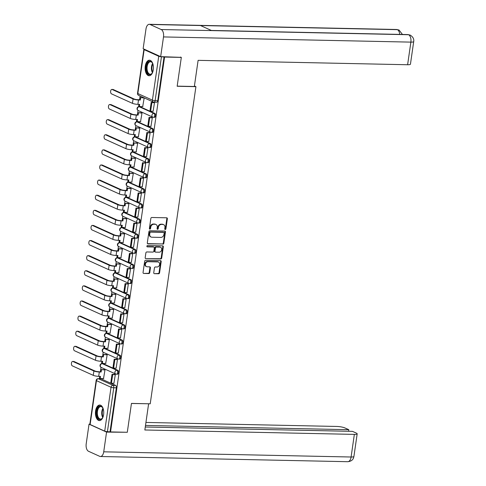 <?xml version="1.0" encoding="UTF-8"?>
<svg xmlns="http://www.w3.org/2000/svg" width="486" height="486" viewBox="0 0 486 486"><rect width="100%" height="100%" fill="white"/><g stroke="black" fill="none" stroke-linecap="round" stroke-linejoin="round"><path stroke-width="0.73" d="M165.228 229.526A0.686 0.565 114.4 0 0 165.902 228.87L167.36 218.767A0.978 0.808 114.4 0 0 166.674 217.801L151.808 217.485A0.978 0.808 114.4 0 0 150.842 218.421L149.39 228.523A0.686 0.565 114.4 0 0 150.545 228.548L150.733 227.241A3.129 2.576 114.4 0 1 153.813 224.253L155.052 224.277A3.129 2.576 114.4 0 1 155.903 224.471A3.129 2.576 114.4 0 1 157.257 227.375L157.069 228.687A0.686 0.565 114.4 0 0 158.223 228.712L158.412 227.399A3.129 2.576 114.4 0 1 161.492 224.417L162.731 224.441A3.129 2.576 114.4 0 1 163.588 224.629A3.129 2.576 114.4 0 1 164.936 227.539L164.748 228.845A0.686 0.565 114.4 0 0 165.228 229.526M164.827 229.283A0.686 0.565 114.4 0 0 165.392 228.639L166.844 218.536A0.978 0.808 114.4 0 0 166.655 217.801M149.463 228.961A0.686 0.565 114.4 0 0 150.028 228.317L150.217 227.005L150.733 227.241M157.142 229.119A0.686 0.565 114.4 0 0 157.707 228.475L157.895 227.169L158.412 227.399M103.196 363.692A1.993 1.069 -88.8 0 0 102.959 363.631L102.036 363.613A1.993 1.069 91.2 0 1 102.273 363.668L116.859 370.277A1.993 1.069 91.2 0 1 117.636 372.458A1.993 1.069 91.2 0 1 116.543 374.208A1.993 1.069 91.2 0 1 116.306 374.153A1.993 1.64 -65.6 0 1 115.759 374.032A1.993 1.64 -65.6 0 1 114.896 372.179A1.993 1.64 -65.6 0 1 116.859 370.277L117.788 370.296L103.196 363.692L102.273 363.668A1.993 1.64 114.4 0 0 100.31 365.569A1.993 1.64 -65.6 0 0 101.173 367.422L115.759 374.032A1.993 1.993 0 0 0 116.543 374.208L117.466 374.226A1.993 1.069 -88.8 0 0 118.566 372.483A1.993 1.069 -88.8 0 0 117.788 370.296M105.377 348.577A1.993 1.069 -88.8 0 0 105.14 348.523L104.211 348.505A1.993 1.069 91.2 0 1 104.447 348.559L119.04 355.163A1.993 1.069 91.2 0 1 119.817 357.35A1.993 1.069 91.2 0 1 118.718 359.093A1.993 1.069 91.2 0 1 118.481 359.039A1.993 1.64 -65.6 0 1 117.94 358.917A1.993 1.64 -65.6 0 1 117.077 357.07A1.993 1.64 -65.6 0 1 119.04 355.163L119.963 355.187L105.377 348.577L104.447 348.559A1.993 1.64 114.4 0 0 102.491 350.461A1.993 1.64 -65.6 0 0 103.348 352.314L117.94 358.917A1.993 1.993 0 0 0 118.718 359.093L119.641 359.118A1.993 1.069 -88.8 0 0 120.741 357.368A1.993 1.069 -88.8 0 0 119.963 355.187M107.552 333.469A1.993 1.069 -88.8 0 0 107.315 333.414L106.391 333.39A1.993 1.069 91.2 0 1 106.628 333.445L121.214 340.054A1.993 1.069 91.2 0 1 121.992 342.235A1.993 1.069 91.2 0 1 120.893 343.985A1.993 1.069 91.2 0 1 120.656 343.93A1.993 1.64 -65.6 0 1 120.115 343.809A1.993 1.64 -65.6 0 1 119.252 341.956A1.993 1.64 -65.6 0 1 121.214 340.054L122.144 340.072L107.552 333.469L106.628 333.445A1.993 1.64 114.4 0 0 104.666 335.352A1.993 1.64 -65.6 0 0 105.529 337.199L120.115 343.809A1.993 1.993 0 0 0 120.893 343.985L121.822 344.003A1.993 1.069 -88.8 0 0 122.922 342.259A1.993 1.069 -88.8 0 0 122.144 340.072M109.733 318.354A1.993 1.069 -88.8 0 0 109.496 318.3L108.566 318.281A1.993 1.069 91.2 0 1 108.803 318.336L123.395 324.946A1.993 1.069 91.2 0 1 124.173 327.127A1.993 1.069 91.2 0 1 123.073 328.87A1.993 1.069 91.2 0 1 122.837 328.815A1.993 1.64 -65.6 0 1 122.29 328.694A1.993 1.64 -65.6 0 1 121.433 326.847A1.993 1.64 -65.6 0 1 123.395 324.946L124.319 324.964L109.733 318.354L108.803 318.336A1.993 1.64 114.4 0 0 106.841 320.238A1.993 1.64 -65.6 0 0 107.704 322.09L122.29 328.694A1.993 1.993 0 0 0 123.073 328.87L123.997 328.894A1.993 1.069 -88.8 0 0 125.096 327.145A1.993 1.069 -88.8 0 0 124.319 324.964M111.908 303.246A1.993 1.069 -88.8 0 0 111.671 303.191L110.747 303.167A1.993 1.069 91.2 0 1 110.984 303.221L125.57 309.831A1.993 1.069 91.2 0 1 126.348 312.018A1.993 1.069 91.2 0 1 125.248 313.762A1.993 1.069 91.2 0 1 125.011 313.707A1.993 1.64 -65.6 0 1 124.471 313.585A1.993 1.64 -65.6 0 1 123.608 311.733A1.993 1.64 -65.6 0 1 125.57 309.831L126.5 309.849L111.908 303.246L110.984 303.221A1.993 1.64 114.4 0 0 109.022 305.129A1.993 1.64 -65.6 0 0 109.885 306.976L124.471 313.585A1.993 1.993 0 0 0 125.248 313.762L126.178 313.78A1.993 1.069 -88.8 0 0 127.271 312.036A1.993 1.069 -88.8 0 0 126.5 309.849M114.089 288.131A1.993 1.069 -88.8 0 0 113.852 288.077L112.922 288.058A1.993 1.069 91.2 0 1 113.159 288.113L127.751 294.723A1.993 1.069 91.2 0 1 128.529 296.903A1.993 1.069 91.2 0 1 127.429 298.653A1.993 1.069 91.2 0 1 127.192 298.592A1.993 1.64 -65.6 0 1 126.646 298.471A1.993 1.64 -65.6 0 1 125.789 296.624A1.993 1.64 -65.6 0 1 127.751 294.723L128.675 294.741L114.089 288.131L113.159 288.113A1.993 1.64 114.4 0 0 111.197 290.014A1.993 1.64 -65.6 0 0 112.059 291.867L126.646 298.471A1.993 1.993 0 0 0 127.429 298.653L128.353 298.671A1.993 1.069 -88.8 0 0 129.452 296.922A1.993 1.069 -88.8 0 0 128.675 294.741M116.263 273.023A1.993 1.069 -88.8 0 0 116.026 272.968L115.103 272.944A1.993 1.069 91.2 0 1 115.34 273.004L129.926 279.608A1.993 1.069 91.2 0 1 130.704 281.795A1.993 1.069 91.2 0 1 129.604 283.538A1.993 1.069 91.2 0 1 129.367 283.484A1.993 1.64 -65.6 0 1 128.826 283.362A1.993 1.64 -65.6 0 1 127.964 281.509A1.993 1.64 -65.6 0 1 129.926 279.608L130.849 279.626L116.263 273.023L115.34 273.004A1.993 1.64 114.4 0 0 113.378 274.906A1.993 1.64 -65.6 0 0 114.234 276.753L128.826 283.362A1.993 1.993 0 0 0 129.604 283.538L130.534 283.557A1.993 1.069 -88.8 0 0 131.627 281.813A1.993 1.069 -88.8 0 0 130.849 279.626M118.444 257.908A1.993 1.069 -88.8 0 0 118.201 257.853L117.278 257.835A1.993 1.069 91.2 0 1 117.515 257.89L132.107 264.499A1.993 1.069 91.2 0 1 132.878 266.68A1.993 1.069 91.2 0 1 131.785 268.43A1.993 1.069 91.2 0 1 131.548 268.369A1.993 1.64 -65.6 0 1 131.001 268.248A1.993 1.64 -65.6 0 1 130.145 266.401A1.993 1.64 -65.6 0 1 132.107 264.499L133.03 264.518L118.444 257.908L117.515 257.89A1.993 1.64 114.4 0 0 115.553 259.791A1.993 1.64 -65.6 0 0 116.415 261.644L131.001 268.248A1.993 1.993 0 0 0 131.785 268.43L132.708 268.448A1.993 1.069 -88.8 0 0 133.808 266.699A1.993 1.069 -88.8 0 0 133.03 264.518M120.619 242.8A1.993 1.069 -88.8 0 0 120.382 242.745L119.459 242.727A1.993 1.069 91.2 0 1 119.696 242.781L134.282 249.385A1.993 1.069 91.2 0 1 135.059 251.572A1.993 1.069 91.2 0 1 133.96 253.315A1.993 1.069 91.2 0 1 133.723 253.261A1.993 1.64 -65.6 0 1 133.182 253.139A1.993 1.64 -65.6 0 1 132.32 251.286A1.993 1.64 -65.6 0 1 134.282 249.385L135.205 249.403L120.619 242.8L119.696 242.781A1.993 1.64 114.4 0 0 117.734 244.683A1.993 1.64 -65.6 0 0 118.59 246.53L133.182 253.139A1.993 1.993 0 0 0 133.96 253.315L134.889 253.334A1.993 1.069 -88.8 0 0 135.983 251.59A1.993 1.069 -88.8 0 0 135.205 249.403M122.794 227.685A1.993 1.069 -88.8 0 0 122.557 227.63L121.634 227.612A1.993 1.069 91.2 0 1 121.871 227.667L136.457 234.276A1.993 1.069 91.2 0 1 137.234 236.457A1.993 1.069 91.2 0 1 136.141 238.207A1.993 1.069 91.2 0 1 135.904 238.152A1.993 1.64 -65.6 0 1 135.357 238.031A1.993 1.64 -65.6 0 1 134.501 236.178A1.993 1.64 -65.6 0 1 136.457 234.276L137.386 234.295L122.794 227.685L121.871 227.667A1.993 1.64 114.4 0 0 119.908 229.568A1.993 1.64 -65.6 0 0 120.771 231.421L135.357 238.031A1.993 1.993 0 0 0 136.141 238.207L137.064 238.225A1.993 1.069 -88.8 0 0 138.164 236.475A1.993 1.069 -88.8 0 0 137.386 234.295M124.975 212.576A1.993 1.069 -88.8 0 0 124.738 212.522L123.809 212.504A1.993 1.069 91.2 0 1 124.052 212.558L138.638 219.162A1.993 1.069 91.2 0 1 139.415 221.349A1.993 1.069 91.2 0 1 138.316 223.092A1.993 1.069 91.2 0 1 138.079 223.038A1.993 1.64 -65.6 0 1 137.538 222.916A1.993 1.64 -65.6 0 1 136.675 221.063A1.993 1.64 -65.6 0 1 138.638 219.162L139.561 219.18L124.975 212.576L124.052 212.558A1.993 1.64 114.4 0 0 122.089 214.46A1.993 1.64 -65.6 0 0 122.946 216.306L137.538 222.916A1.993 1.993 0 0 0 138.316 223.092L139.239 223.11A1.993 1.069 -88.8 0 0 140.339 221.367A1.993 1.069 -88.8 0 0 139.561 219.18M127.15 197.462A1.993 1.069 -88.8 0 0 126.913 197.407L125.989 197.389A1.993 1.069 91.2 0 1 126.226 197.444L140.812 204.053A1.993 1.069 91.2 0 1 141.59 206.234A1.993 1.069 91.2 0 1 140.497 207.984A1.993 1.069 91.2 0 1 140.254 207.929A1.993 1.64 -65.6 0 1 139.713 207.808A1.993 1.64 -65.6 0 1 138.85 205.955A1.993 1.64 -65.6 0 1 140.812 204.053L141.742 204.071L127.15 197.462L126.226 197.444A1.993 1.64 114.4 0 0 124.264 199.345A1.993 1.64 -65.6 0 0 125.127 201.198L139.713 207.808A1.993 1.993 0 0 0 140.497 207.984L141.42 208.002A1.993 1.069 -88.8 0 0 142.519 206.252A1.993 1.069 -88.8 0 0 141.742 204.071M129.331 182.353A1.993 1.069 -88.8 0 0 129.094 182.299L128.164 182.28A1.993 1.069 91.2 0 1 128.401 182.335L142.993 188.939A1.993 1.069 91.2 0 1 143.771 191.126A1.993 1.069 91.2 0 1 142.671 192.869A1.993 1.069 91.2 0 1 142.434 192.814A1.993 1.64 -65.6 0 1 141.894 192.693A1.993 1.64 -65.6 0 1 141.031 190.84A1.993 1.64 -65.6 0 1 142.993 188.939L143.917 188.963L129.331 182.353L128.401 182.335A1.993 1.64 114.4 0 0 126.439 184.237A1.993 1.64 -65.6 0 0 127.302 186.089L141.894 192.693A1.993 1.993 0 0 0 142.671 192.869L143.595 192.887A1.993 1.069 -88.8 0 0 144.694 191.144A1.993 1.069 -88.8 0 0 143.917 188.963M131.506 167.245A1.993 1.069 -88.8 0 0 131.269 167.184L130.345 167.166A1.993 1.069 91.2 0 1 130.582 167.22L145.168 173.83A1.993 1.069 91.2 0 1 145.946 176.011A1.993 1.069 91.2 0 1 144.846 177.761A1.993 1.069 91.2 0 1 144.609 177.706A1.993 1.64 -65.6 0 1 144.069 177.584A1.993 1.64 -65.6 0 1 143.206 175.732A1.993 1.64 -65.6 0 1 145.168 173.83L146.098 173.848L131.506 167.245L130.582 167.22A1.993 1.64 114.4 0 0 128.62 169.122A1.993 1.64 -65.6 0 0 129.483 170.975L144.069 177.584A1.993 1.993 0 0 0 144.846 177.761L145.776 177.779A1.993 1.069 -88.8 0 0 146.869 176.035A1.993 1.069 -88.8 0 0 146.098 173.848M133.686 152.13A1.993 1.069 -88.8 0 0 133.45 152.075L132.52 152.057A1.993 1.069 91.2 0 1 132.757 152.112L147.349 158.715A1.993 1.069 91.2 0 1 148.127 160.902A1.993 1.069 91.2 0 1 147.027 162.646A1.993 1.069 91.2 0 1 146.79 162.591A1.993 1.64 -65.6 0 1 146.243 162.47A1.993 1.64 -65.6 0 1 145.387 160.623A1.993 1.64 -65.6 0 1 147.349 158.715L148.273 158.74L133.686 152.13L132.757 152.112A1.993 1.64 114.4 0 0 130.795 154.013A1.993 1.64 -65.6 0 0 131.657 155.866L146.243 162.47A1.993 1.993 0 0 0 147.027 162.646L147.951 162.67A1.993 1.069 -88.8 0 0 149.05 160.921A1.993 1.069 -88.8 0 0 148.273 158.74M135.861 137.022A1.993 1.069 -88.8 0 0 135.624 136.961L134.701 136.943A1.993 1.069 91.2 0 1 134.938 136.997L149.524 143.607A1.993 1.069 91.2 0 1 150.302 145.788A1.993 1.069 91.2 0 1 149.202 147.537A1.993 1.069 91.2 0 1 148.965 147.483A1.993 1.64 -65.6 0 1 148.424 147.361A1.993 1.64 -65.6 0 1 147.562 145.508A1.993 1.64 -65.6 0 1 149.524 143.607L150.453 143.625L135.861 137.022L134.938 136.997A1.993 1.64 114.4 0 0 132.976 138.899A1.993 1.64 -65.6 0 0 133.832 140.752L148.424 147.361A1.993 1.993 0 0 0 149.202 147.537L150.131 147.556A1.993 1.069 -88.8 0 0 151.225 145.812A1.993 1.069 -88.8 0 0 150.453 143.625M138.042 121.907A1.993 1.069 -88.8 0 0 137.805 121.852L136.876 121.834A1.993 1.069 91.2 0 1 137.113 121.889L151.705 128.498A1.993 1.069 91.2 0 1 152.476 130.679A1.993 1.069 91.2 0 1 151.383 132.423A1.993 1.069 91.2 0 1 151.146 132.368A1.993 1.64 -65.6 0 1 150.599 132.247A1.993 1.64 -65.6 0 1 149.743 130.4A1.993 1.64 -65.6 0 1 151.705 128.498L152.628 128.517L138.042 121.907L137.113 121.889A1.993 1.64 114.4 0 0 135.151 123.79A1.993 1.64 -65.6 0 0 136.013 125.643L150.599 132.247A1.993 1.993 0 0 0 151.383 132.423L152.306 132.447A1.993 1.069 -88.8 0 0 153.406 130.698A1.993 1.069 -88.8 0 0 152.628 128.517M140.217 106.799A1.993 1.069 -88.8 0 0 139.98 106.744L139.057 106.72A1.993 1.069 91.2 0 1 139.294 106.774L153.88 113.384A1.993 1.069 91.2 0 1 154.657 115.565A1.993 1.069 91.2 0 1 153.558 117.314A1.993 1.069 91.2 0 1 153.321 117.26A1.993 1.64 -65.6 0 1 152.78 117.138A1.993 1.64 -65.6 0 1 151.918 115.285A1.993 1.64 -65.6 0 1 153.88 113.384L154.803 113.402L140.217 106.799L139.294 106.774A1.993 1.64 114.4 0 0 137.331 108.682A1.993 1.64 -65.6 0 0 138.188 110.529L152.78 117.138A1.993 1.993 0 0 0 153.558 117.314L154.487 117.333A1.993 1.069 -88.8 0 0 155.581 115.589A1.993 1.069 -88.8 0 0 154.803 113.402M153.297 69.79A7.776 4.161 -88.8 0 0 149.439 60.197A7.776 4.161 -88.8 0 0 145.259 66.151A7.776 4.161 -88.8 0 0 149.117 75.743A7.776 4.161 -88.8 0 0 153.297 69.79M103.603 414.637A7.776 4.161 -88.8 0 0 99.745 405.045A7.776 4.161 -88.8 0 0 95.566 410.998A7.776 4.161 -88.8 0 0 99.423 420.59A7.776 4.161 -88.8 0 0 103.603 414.637M153.746 272.701A0.978 0.808 114.4 0 0 154.439 273.667L158.606 273.758A0.978 0.808 114.4 0 0 159.572 272.822L161.188 261.602A0.978 0.808 114.4 0 0 160.501 260.636L145.636 260.32A0.978 0.808 114.4 0 0 144.67 261.255L143.054 272.476A0.978 0.808 114.4 0 0 143.741 273.442L148.783 273.551A0.978 0.808 114.4 0 0 149.743 272.616L150.435 267.816A0.978 0.808 114.4 0 0 149.749 266.844L147.246 266.796A2.618 2.157 114.4 0 1 146.535 266.632A2.618 2.157 114.4 0 1 145.496 263.776A2.618 2.157 114.4 0 1 147.981 261.705L157.768 261.911A2.618 2.157 114.4 0 1 158.479 262.069A2.618 2.157 114.4 0 1 159.517 264.931A2.618 2.157 114.4 0 1 157.033 266.996L155.405 266.966A0.978 0.808 114.4 0 0 154.439 267.895L153.746 272.701M180.567 57.062L181.321 57.403L177.159 86.265L195.919 86.66L150.217 403.805L131.457 403.41L127.296 432.279L110.553 431.926L164.572 57.05L161.449 56.759L155.125 100.645A1.993 1.069 91.2 0 1 154.056 102.169A1.993 1.069 91.2 0 1 153.819 102.115A1.993 1.64 114.4 0 1 153.272 101.993A1.993 1.993 0 0 0 154.056 102.169L156.662 102.224A1.993 1.069 91.2 0 0 157.737 100.699L155.125 100.645A1.993 0.377 8.2 0 1 152.416 100.14L158.734 56.261A1.993 0.377 8.2 0 0 161.449 56.759M181.321 57.403L164.572 57.05M162.871 244.185A0.978 0.808 114.4 0 0 163.831 243.249L165.447 232.029A0.978 0.808 114.4 0 0 164.76 231.063L149.895 230.753A0.978 0.808 114.4 0 0 148.935 231.682L147.313 242.903A0.978 0.808 114.4 0 0 148.005 243.875L162.354 243.954A0.978 0.808 114.4 0 0 163.314 243.018L164.936 231.798A0.978 0.808 114.4 0 0 164.742 231.063M163.32 246.815L161.704 258.036A0.978 0.808 114.4 0 1 160.738 258.971L145.873 258.655A0.978 0.808 114.4 0 1 145.186 257.689L145.879 252.89A0.978 0.808 114.4 0 1 146.839 251.955L152.865 252.082A0.978 0.808 114.4 0 0 153.831 251.147L154.293 247.963A0.978 0.808 114.4 0 0 153.6 246.991L147.325 246.864A0.686 0.565 114.4 0 1 147.519 245.533L162.628 245.849A0.978 0.808 114.4 0 1 163.32 246.815L162.804 246.584L161.188 257.805L161.704 258.036M101.021 378.801L98.415 378.746A1.993 1.069 91.2 0 0 98.178 378.691L100.784 378.746A1.993 1.069 91.2 0 1 101.021 378.801L115.607 385.41L113.001 385.355A1.993 1.069 91.2 0 1 113.754 387.755L107.43 431.641A1.993 0.377 -171.8 0 1 104.715 431.137L90.129 424.527A1.993 0.377 -171.8 0 1 89.837 424.278L96.161 380.398A1.993 0.377 -171.8 0 0 96.453 380.647L90.129 424.527M140.12 96.034L139.591 99.721M138.917 104.369L138.571 106.768M138.042 110.456L137.41 114.83M136.742 119.477L136.396 121.883M135.867 125.564L135.236 129.944M134.567 134.592L134.221 136.991M133.686 140.679L133.055 145.053M132.386 149.7L132.04 152.106M131.512 155.787L130.88 160.161M130.212 164.815L129.865 167.214M129.331 170.902L128.699 175.276M128.031 179.923L127.684 182.329M127.156 186.01L126.524 190.384M125.856 195.032L125.51 197.438M124.975 201.125L124.349 205.499M123.675 210.146L123.329 212.552M122.8 216.234L122.168 220.608M121.5 225.255L121.154 227.661M120.619 231.348L119.993 235.722M119.319 240.37L118.973 242.775M118.444 246.457L117.812 250.831M117.144 255.478L116.798 257.884M116.269 261.571L115.638 265.945M114.969 270.593L114.623 272.992M114.089 276.68L113.457 281.054M112.788 285.701L112.442 288.107M111.914 291.794L111.282 296.168M110.614 300.816L110.267 303.215M109.733 306.903L109.101 311.277M108.433 315.924L108.086 318.33M107.558 322.011L106.926 326.392M106.258 331.039L105.912 333.439M105.377 337.126L104.751 341.5M104.077 346.147L103.731 348.553M103.202 352.235L102.57 356.615M101.902 361.262L101.556 363.662M101.021 367.349L100.395 371.723M99.721 376.371L99.387 378.716M110.553 431.926L107.43 431.641M144.312 49.232A1.993 0.377 8.2 0 0 143.856 49.402A1.993 0.377 8.2 0 0 144.148 49.651L158.734 56.261M142.708 106.586L144.178 97.965L143.4 97.662M153.12 111.3L154.493 102.631L153.704 102.376M150.946 126.409L152.312 117.746L151.529 117.484M140.533 121.694L142.003 113.074L141.226 112.77M148.765 141.523L150.138 132.854L149.348 132.599M138.352 136.809L139.828 128.189L139.045 127.885M146.59 156.632L147.957 147.969L147.173 147.708M136.177 151.918L137.647 143.297L136.87 142.993M144.409 171.746L145.782 163.077L144.992 162.822M133.996 167.026L135.472 158.406L134.689 158.108M142.234 186.855L143.601 178.192L142.817 177.931M131.821 182.141L133.292 173.52L132.514 173.216M140.059 201.969L141.426 193.3L140.636 193.045M129.647 197.249L131.117 188.629L130.333 188.331M137.878 217.078L139.245 208.409L138.461 208.154M127.466 212.364L128.936 203.743L128.158 203.44M135.703 232.193L137.07 223.524L136.287 223.268M125.291 227.472L126.761 218.852L125.977 218.554M133.522 247.301L134.895 238.632L134.106 238.377M123.11 242.587L124.58 233.966L123.802 233.663M131.348 262.416L132.714 253.747L131.931 253.485M120.935 257.695L122.405 249.075L121.628 248.777M129.167 277.524L130.54 268.855L129.75 268.6M118.754 272.81L120.23 264.19L119.447 263.886M126.992 292.633L128.359 283.97L127.575 283.709M116.579 287.919L118.049 279.298L117.272 279M124.811 307.747L126.184 299.078L125.394 298.823M114.398 303.033L115.875 294.413L115.091 294.109M122.636 322.856L124.003 314.193L123.219 313.932M112.223 318.142L113.694 309.521L112.916 309.218M120.461 337.97L121.828 329.301L121.038 329.046M110.043 333.256L111.519 324.636L110.735 324.332M118.28 353.079L119.647 344.416L118.863 344.155M107.868 348.365L109.338 339.744L108.56 339.441M116.105 368.194L117.472 359.525L116.683 359.269M105.693 363.473L107.163 354.853L106.379 354.555M113.924 383.302L115.297 374.639L114.508 374.378M103.512 378.588L104.982 369.968L104.204 369.664M195.919 86.66L194.418 85.979M110.036 431.696L116.361 387.81A1.993 1.069 -88.8 0 0 115.607 385.41M164.061 56.813L157.737 100.699M163.588 224.629L163.071 224.398A3.129 2.576 114.4 0 0 162.215 224.204L162.731 224.441M157.895 227.169A3.129 2.576 114.4 0 1 160.975 224.18L162.215 224.204M155.903 224.471L155.392 224.234A3.129 2.576 114.4 0 0 154.536 224.046L155.052 224.277M150.217 227.005A3.129 2.576 114.4 0 1 153.297 224.022L154.536 224.046M147.507 243.638L162.354 243.954M164.14 233.055A0.686 0.565 114.4 0 0 163.66 232.375L150.611 232.101A0.686 0.565 114.4 0 0 149.937 232.758L149.737 234.131A3.129 2.576 114.4 0 0 151.091 237.04A3.129 2.576 114.4 0 0 151.942 237.229L160.86 237.417A3.129 2.576 114.4 0 0 163.946 234.434L164.14 233.055M163.484 232.296A0.686 0.565 114.4 0 0 163.144 232.144L163.66 232.375M151.091 237.04L150.575 236.81A3.129 2.576 114.4 0 1 149.22 233.9L149.421 232.521A0.686 0.565 114.4 0 1 150.095 231.871L163.144 232.144M145.873 258.655L160.222 258.734A0.978 0.808 114.4 0 0 161.188 257.805M153.868 247.052L153.351 246.821A0.978 0.808 114.4 0 0 153.084 246.76L146.924 246.633M159.122 252.21A2.618 2.157 114.4 0 0 161.607 250.144A2.618 2.157 114.4 0 0 160.568 247.283A2.618 2.157 114.4 0 0 159.858 247.125L156.407 247.052A0.978 0.808 114.4 0 0 155.447 247.988L154.985 251.171A0.978 0.808 114.4 0 0 155.678 252.143L159.122 252.21M160.568 247.283L160.052 247.052A2.618 2.157 114.4 0 0 159.341 246.894L159.858 247.125M155.411 252.082L154.894 251.845A0.978 0.808 114.4 0 1 154.469 250.94L154.931 247.751A0.978 0.808 114.4 0 1 155.897 246.821L159.341 246.894M162.804 246.584A0.978 0.808 114.4 0 0 162.616 245.849M158.479 262.069L157.968 261.839A2.618 2.157 114.4 0 0 157.251 261.681L157.768 261.911M146.535 266.632L146.019 266.401A2.618 2.157 114.4 0 1 144.986 263.54A2.618 2.157 114.4 0 1 147.465 261.474L157.251 261.681M143.741 273.442L148.266 273.314A0.978 0.808 114.4 0 0 149.226 272.385L149.919 267.579A0.978 0.808 114.4 0 0 149.731 266.844M154.439 273.667L158.096 273.521A0.978 0.808 114.4 0 0 159.056 272.585L160.672 261.371A0.978 0.808 114.4 0 0 160.483 260.636M111.853 89.43L112.952 89.454A2.242 1.203 91.2 0 1 113.214 89.515L112.12 89.491A2.242 1.203 -88.8 0 0 111.853 89.43A2.242 1.203 -88.8 0 0 110.62 91.392A2.242 1.203 -88.8 0 0 111.494 93.853L132.447 103.342A3.985 0.753 8.2 0 0 137.878 104.344L139.689 104.381L139.379 106.513L142.939 106.586M139.379 106.513L138.71 106.209L138.972 104.369M112.12 89.491L133.079 98.98A3.985 0.753 8.2 0 0 138.504 99.988L140.314 100.025L139.646 99.721L137.836 99.685A2.691 0.51 -171.8 0 1 134.172 99.004L113.214 89.515M139.646 99.721L139.95 97.589L144.178 97.965M143.522 97.662L139.95 97.589M153.934 102.382L151.207 102.321L149.961 110.942L150.636 111.245L151.875 102.625L154.481 102.68M150.636 111.245L153.242 111.3M151.207 102.321L151.875 102.625M140.314 100.025L140.624 97.893M177.177 86.137L194.345 86.496L198.112 60.343L407.614 64.741L410.877 42.124L163.509 36.93L160.666 56.643L181.242 57.366M163.509 36.93A6.13 3.281 -88.8 0 0 161.194 29.537L211.677 30.594L200.493 25.533L150.01 24.47L161.194 29.537M150.01 24.47A6.13 3.281 -88.8 0 0 149.281 24.3A6.13 3.281 -88.8 0 0 145.982 28.99L143.139 48.703L160.666 56.643M413.701 41.577C414.151 39.002 412.985 36.845 410.196 35.101L408.562 34.731A6.13 3.281 -88.8 0 1 410.877 42.124A5.978 1.13 8.2 0 0 413.701 41.577L410.445 64.195A5.978 1.13 -171.8 0 1 407.614 64.741M399.729 34.403A6.13 3.281 -88.8 0 0 397.378 29.664L399.061 30.053L402.444 34.457M131.445 403.477L148.467 403.769M148.613 403.836L144.846 429.988L354.349 434.387A5.978 1.13 8.2 0 0 357.174 433.84A5.978 1.13 8.2 0 0 356.305 433.093L352.465 431.355L145.278 427.006M100.426 456.506A6.13 3.281 -88.8 0 0 103.725 451.816L351.092 457.01A5.978 1.13 8.2 0 0 353.917 456.457C353.547 457.235 353.65 461.099 347.794 461.7L100.426 456.506A6.13 3.281 -88.8 0 1 99.697 456.336L88.507 451.269A6.13 3.281 -88.8 0 1 86.198 443.876L89.035 424.163L89.849 424.181M103.725 451.816L106.562 432.103L89.035 424.163M348.577 431.276L348.802 429.697L344.963 427.959A5.978 1.13 8.2 0 0 336.822 426.453L145.934 422.443M348.802 429.697L145.502 425.426M106.562 432.103L126.579 432.261M152.762 72.043A6.725 3.602 91.2 0 1 152.124 73.234A6.725 3.602 91.2 0 1 149.008 74.522A6.725 3.602 91.2 0 1 146.474 66.406A6.725 3.602 91.2 0 1 150.891 61.443A6.725 3.602 91.2 0 1 152.343 62.834A6.725 3.602 91.2 0 1 152.932 64.043M152.464 63.034A6.227 3.335 -88.8 0 0 151.243 61.941A6.227 3.335 -88.8 0 0 150.502 61.765A6.227 3.335 -88.8 0 0 147.076 67.22A6.227 3.335 -88.8 0 0 149.5 74.048A6.227 3.335 -88.8 0 0 150.241 74.218A6.227 3.335 -88.8 0 0 152.258 73.034M149.943 60.264A7.721 4.137 -88.8 0 0 145.849 67.189A7.721 4.137 -88.8 0 0 148.868 75.488A7.721 4.137 -88.8 0 0 149.615 75.695M103.068 416.897A6.725 3.602 91.2 0 1 102.437 418.082A6.725 3.602 91.2 0 1 99.314 419.369A6.725 3.602 91.2 0 1 96.781 411.253A6.725 3.602 91.2 0 1 101.203 406.296A6.725 3.602 91.2 0 1 102.649 407.681A6.725 3.602 91.2 0 1 103.239 408.89M102.771 407.888A6.227 3.335 -88.8 0 0 101.55 406.788A6.227 3.335 -88.8 0 0 100.809 406.612A6.227 3.335 -88.8 0 0 97.382 412.073A6.227 3.335 -88.8 0 0 99.806 418.896A6.227 3.335 -88.8 0 0 100.547 419.066A6.227 3.335 -88.8 0 0 102.564 417.881M100.25 405.111A7.721 4.137 -88.8 0 0 96.155 412.037A7.721 4.137 -88.8 0 0 99.174 420.341A7.721 4.137 -88.8 0 0 99.922 420.542M109.678 104.539L110.772 104.563A2.242 1.203 91.2 0 1 111.039 104.624L109.945 104.599A2.242 1.203 -88.8 0 0 109.678 104.539A2.242 1.203 -88.8 0 0 108.445 106.507A2.242 1.203 -88.8 0 0 109.32 108.961L130.272 118.45A3.985 0.753 8.2 0 0 135.697 119.459L137.508 119.495L137.204 121.628L140.758 121.7M137.204 121.628L136.53 121.324L136.797 119.477M109.945 104.599L130.898 114.095A3.985 0.753 8.2 0 0 136.329 115.097L138.139 115.133L135.655 114.793A2.691 0.51 -171.8 0 1 131.992 114.113L111.039 104.624M137.465 114.83L137.775 112.697L142.003 113.08M141.341 112.776L137.775 112.697M151.754 117.491L149.026 117.436L147.787 126.056L148.455 126.36L149.7 117.74L152.306 117.794M148.455 126.36L151.061 126.415M149.026 117.436L149.7 117.74M138.139 115.133L138.443 113.001M107.503 119.653L108.597 119.671A2.242 1.203 91.2 0 1 108.864 119.738L107.771 119.714A2.242 1.203 -88.8 0 0 107.503 119.653A2.242 1.203 -88.8 0 0 106.264 121.615A2.242 1.203 -88.8 0 0 107.139 124.07L128.091 133.565A3.985 0.753 8.2 0 0 133.522 134.567L135.333 134.604L135.023 136.736L138.583 136.809M135.023 136.736L134.355 136.432L134.622 134.592M107.771 119.714L128.723 129.203A3.985 0.753 8.2 0 0 134.148 130.205L135.959 130.248L133.48 129.902A2.691 0.51 -171.8 0 1 129.817 129.227L108.864 119.738M135.29 129.944L135.594 127.812L139.822 128.189M139.166 127.885L135.594 127.812M149.579 132.605L146.851 132.544L145.606 141.165L146.28 141.469L147.519 132.848L150.131 132.903M146.28 141.469L148.886 141.523M146.851 132.544L147.519 132.848M135.959 130.248L136.268 128.116M105.322 134.762L106.416 134.786A2.242 1.203 91.2 0 1 106.683 134.847L105.59 134.822A2.242 1.203 -88.8 0 0 105.322 134.762A2.242 1.203 -88.8 0 0 104.089 136.73A2.242 1.203 -88.8 0 0 104.964 139.184L125.917 148.673A3.985 0.753 8.2 0 0 131.341 149.676L133.152 149.718L132.848 151.851L136.408 151.924M132.848 151.851L132.174 151.547L132.441 149.7M105.59 134.822L126.542 144.318A3.985 0.753 8.2 0 0 131.973 145.32L133.784 145.357L131.305 145.016A2.691 0.51 -171.8 0 1 127.636 144.336L106.683 134.847M133.109 145.053L133.419 142.92L137.647 143.303M136.985 142.999L133.419 142.92M147.398 147.714L144.67 147.659L143.431 156.279L144.099 156.583L145.344 147.963L147.951 148.017M144.099 156.583L146.711 156.638M144.67 147.659L145.344 147.963M133.784 145.357L134.087 143.224M103.147 149.876L104.241 149.895A2.242 1.203 91.2 0 1 104.508 149.961L103.415 149.937A2.242 1.203 -88.8 0 0 103.147 149.876A2.242 1.203 -88.8 0 0 101.908 151.839A2.242 1.203 -88.8 0 0 102.783 154.293L123.742 163.788A3.985 0.753 8.2 0 0 129.167 164.79L130.977 164.827L130.667 166.959L134.227 167.032M130.667 166.959L129.999 166.655L130.266 164.815M103.415 149.937L124.367 159.426A3.985 0.753 8.2 0 0 129.792 160.429L131.603 160.471L130.934 160.167L129.124 160.125A2.691 0.51 -171.8 0 1 125.461 159.451L104.508 149.961M130.934 160.167L131.238 158.035L135.472 158.412M134.81 158.108L131.238 158.035M145.223 162.828L142.495 162.767L141.25 171.388L141.924 171.692L143.163 163.071L145.776 163.126M141.924 171.692L144.53 171.746M142.495 162.767L143.163 163.071M131.603 160.471L131.913 158.339M100.966 164.985L102.06 165.009A2.242 1.203 91.2 0 1 102.327 165.07L101.234 165.046A2.242 1.203 -88.8 0 0 100.966 164.985A2.242 1.203 -88.8 0 0 99.733 166.947A2.242 1.203 -88.8 0 0 100.608 169.407L121.561 178.897A3.985 0.753 8.2 0 0 126.992 179.899L128.796 179.942L128.492 182.068L132.052 182.147M128.492 182.068L127.818 181.764L128.085 179.923M101.234 165.046L122.193 174.535A3.985 0.753 8.2 0 0 127.618 175.543L129.428 175.58L126.949 175.239A2.691 0.51 -171.8 0 1 123.286 174.559L102.327 165.07M128.754 175.276L129.063 173.144L133.292 173.526M132.629 173.223L129.063 173.144M143.048 177.937L140.32 177.882L139.075 186.503L139.743 186.806L140.989 178.18L143.595 178.24M139.743 186.806L142.355 186.861M140.32 177.882L140.989 178.18M129.428 175.58L129.732 173.447M98.792 180.099L99.885 180.118A2.242 1.203 91.2 0 1 100.152 180.185L99.059 180.16A2.242 1.203 -88.8 0 0 98.792 180.099A2.242 1.203 -88.8 0 0 97.558 182.062A2.242 1.203 -88.8 0 0 98.427 184.516L119.386 194.005A3.985 0.753 8.2 0 0 124.811 195.014L126.621 195.05L126.311 197.182L129.871 197.255M126.311 197.182L125.643 196.879L125.91 195.038M99.059 180.16L120.012 189.649A3.985 0.753 8.2 0 0 125.437 190.652L127.247 190.694L126.579 190.391L124.768 190.348A2.691 0.51 -171.8 0 1 121.105 189.674L100.152 180.185M126.579 190.391L126.889 188.258L131.117 188.635M130.455 188.331L126.889 188.258M140.867 193.045L138.139 192.991L136.9 201.611L137.568 201.915L138.808 193.294L141.42 193.349M137.568 201.915L140.175 201.969M138.139 192.991L138.808 193.294M127.247 190.694L127.557 188.562M96.611 195.208L97.704 195.232A2.242 1.203 91.2 0 1 97.972 195.293L96.878 195.269A2.242 1.203 -88.8 0 0 96.611 195.208A2.242 1.203 -88.8 0 0 95.378 197.17A2.242 1.203 -88.8 0 0 96.252 199.631L117.205 209.12A3.985 0.753 8.2 0 0 122.636 210.122L124.44 210.165L124.137 212.291L127.697 212.37M124.137 212.291L123.468 211.987L123.73 210.146M96.878 195.269L117.837 204.758A3.985 0.753 8.2 0 0 123.262 205.766L125.072 205.803L122.594 205.463A2.691 0.51 -171.8 0 1 118.93 204.782L97.972 195.293M124.404 205.499L124.708 203.367L128.936 203.749M128.28 203.446L124.708 203.367M138.692 208.16L135.965 208.099L134.719 216.726L135.387 217.029L136.633 208.403L139.239 208.458M135.387 217.029L138 217.084M135.965 208.099L136.633 208.403M125.072 205.803L125.376 203.67M94.436 210.317L95.529 210.341A2.242 1.203 91.2 0 1 95.797 210.402L94.703 210.383A2.242 1.203 -88.8 0 0 94.436 210.317A2.242 1.203 -88.8 0 0 93.203 212.285A2.242 1.203 -88.8 0 0 94.071 214.739L115.03 224.228A3.985 0.753 8.2 0 0 120.455 225.237L122.265 225.273L121.956 227.405L125.516 227.478M121.956 227.405L121.287 227.102L121.555 225.261M94.703 210.383L115.656 219.872A3.985 0.753 8.2 0 0 121.087 220.875L122.891 220.911L120.413 220.571A2.691 0.51 -171.8 0 1 116.749 219.897L95.797 210.402M122.223 220.614L122.533 218.481L126.761 218.858M126.099 218.554L122.533 218.481M136.511 223.268L133.784 223.214L132.544 231.834L133.213 232.138L134.452 223.517L137.064 223.572M133.213 232.138L135.819 232.193M133.784 223.214L134.452 223.517M122.891 220.911L123.201 218.785M92.255 225.431L93.348 225.455A2.242 1.203 91.2 0 1 93.616 225.516L92.522 225.492A2.242 1.203 -88.8 0 0 92.255 225.431A2.242 1.203 -88.8 0 0 91.022 227.393A2.242 1.203 -88.8 0 0 91.897 229.854L112.849 239.343A3.985 0.753 8.2 0 0 118.28 240.345L120.091 240.382L119.781 242.514L123.341 242.593M119.781 242.514L119.113 242.21L119.374 240.37M92.522 225.492L113.481 234.981A3.985 0.753 8.2 0 0 118.906 235.989L120.716 236.026L118.238 235.686A2.691 0.51 -171.8 0 1 114.575 235.005L93.616 225.516M120.048 235.722L120.352 233.59L124.58 233.966M123.924 233.669L120.352 233.59M134.336 238.383L131.609 238.322L130.363 246.949L131.038 247.246L132.277 238.626L134.883 238.681M131.038 247.246L133.644 247.301M131.609 238.322L132.277 238.626M120.716 236.026L121.02 233.894M90.08 240.54L91.174 240.564A2.242 1.203 91.2 0 1 91.441 240.625L90.347 240.606A2.242 1.203 -88.8 0 0 90.08 240.54A2.242 1.203 -88.8 0 0 88.847 242.508A2.242 1.203 -88.8 0 0 89.722 244.962L110.674 254.451A3.985 0.753 8.2 0 0 116.099 255.46L117.91 255.496L117.606 257.629L121.16 257.702M117.606 257.629L116.932 257.325L117.199 255.478M90.347 240.606L111.3 250.096A3.985 0.753 8.2 0 0 116.731 251.098L118.535 251.134L117.867 250.831L116.057 250.794A2.691 0.51 -171.8 0 1 112.394 250.12L91.441 240.625M117.867 250.831L118.177 248.704L122.405 249.081M121.743 248.777L118.177 248.704M132.156 253.492L129.428 253.437L128.189 262.057L128.857 262.361L130.102 253.741L132.708 253.795M128.857 262.361L131.463 262.416M129.428 253.437L130.102 253.741M118.535 251.134L118.845 249.008M87.905 255.654L88.999 255.679A2.242 1.203 91.2 0 1 89.266 255.739L88.166 255.715A2.242 1.203 -88.8 0 0 87.905 255.654A2.242 1.203 -88.8 0 0 86.666 257.616A2.242 1.203 -88.8 0 0 87.541 260.077L108.493 269.566A3.985 0.753 8.2 0 0 113.924 270.568L115.735 270.605L115.425 272.737L118.985 272.816M115.425 272.737L114.757 272.433L115.018 270.593M88.166 255.715L109.125 265.204A3.985 0.753 8.2 0 0 114.55 266.213L116.361 266.249L113.882 265.909A2.691 0.51 -171.8 0 1 110.219 265.228L89.266 255.739M115.692 265.945L115.996 263.813L120.224 264.19M119.568 263.886L115.996 263.813M129.981 268.606L127.253 268.545L126.008 277.166L126.682 277.47L127.921 268.849L130.527 268.904M126.682 277.47L129.288 277.524M127.253 268.545L127.921 268.849M116.361 266.249L116.67 264.117M85.724 270.763L86.818 270.787A2.242 1.203 91.2 0 1 87.085 270.848L85.992 270.83A2.242 1.203 -88.8 0 0 85.724 270.763A2.242 1.203 -88.8 0 0 84.491 272.731A2.242 1.203 -88.8 0 0 85.366 275.185L106.319 284.675A3.985 0.753 8.2 0 0 111.744 285.683L113.554 285.719L113.25 287.852L116.81 287.925M113.25 287.852L112.576 287.548L112.843 285.701M85.992 270.83L106.944 280.319A3.985 0.753 8.2 0 0 112.375 281.321L114.186 281.358L111.701 281.017A2.691 0.51 -171.8 0 1 108.038 280.343L87.085 270.848M113.511 281.054L113.821 278.928L118.049 279.304M117.387 279L113.821 278.928M127.8 283.715L125.072 283.66L123.833 292.28L124.501 292.584L125.746 283.964L128.353 284.018M124.501 292.584L127.113 292.639M125.072 283.66L125.746 283.964M114.186 281.358L114.489 279.231M83.549 285.877L84.643 285.902A2.242 1.203 91.2 0 1 84.91 285.962L83.817 285.938A2.242 1.203 -88.8 0 0 83.549 285.877A2.242 1.203 -88.8 0 0 82.31 287.84A2.242 1.203 -88.8 0 0 83.185 290.3L104.144 299.789A3.985 0.753 8.2 0 0 109.569 300.791L111.379 300.828L111.069 302.96L114.629 303.033M111.069 302.96L110.401 302.656L110.668 300.816M83.817 285.938L104.769 295.427A3.985 0.753 8.2 0 0 110.194 296.436L112.005 296.472L109.526 296.132A2.691 0.51 -171.8 0 1 105.863 295.452L84.91 285.962M111.337 296.168L111.64 294.036L115.875 294.413M115.212 294.109L111.64 294.036M125.625 298.829L122.897 298.769L121.652 307.389L122.326 307.693L123.566 299.072L126.178 299.127M122.326 307.693L124.932 307.747M122.897 298.769L123.566 299.072M112.005 296.472L112.315 294.34M81.369 300.986L82.462 301.01A2.242 1.203 91.2 0 1 82.729 301.071L81.636 301.047A2.242 1.203 -88.8 0 0 81.369 300.986A2.242 1.203 -88.8 0 0 80.135 302.954A2.242 1.203 -88.8 0 0 81.01 305.408L101.963 314.898A3.985 0.753 8.2 0 0 107.394 315.906L109.198 315.943L108.894 318.075L112.454 318.148M108.894 318.075L108.22 317.771L108.487 315.924M81.636 301.047L102.589 310.542A3.985 0.753 8.2 0 0 108.02 311.544L109.83 311.581L107.351 311.24A2.691 0.51 -171.8 0 1 103.688 310.56L82.729 301.071M109.156 311.277L109.465 309.151L113.694 309.527M113.031 309.224L109.465 309.151M123.45 313.938L120.716 313.883L119.477 322.504L120.145 322.807L121.391 314.187L123.997 314.242M120.145 322.807L122.758 322.862M120.716 313.883L121.391 314.187M109.83 311.581L110.134 309.448M79.194 316.1L80.287 316.119A2.242 1.203 91.2 0 1 80.555 316.186L79.461 316.161A2.242 1.203 -88.8 0 0 79.194 316.1A2.242 1.203 -88.8 0 0 77.954 318.063A2.242 1.203 -88.8 0 0 78.829 320.517L99.788 330.012A3.985 0.753 8.2 0 0 105.213 331.015L107.023 331.051L106.713 333.183L110.273 333.256M106.713 333.183L106.045 332.88L106.312 331.039M79.461 316.161L100.414 325.65A3.985 0.753 8.2 0 0 105.839 326.653L107.649 326.695L106.981 326.392L105.17 326.355A2.691 0.51 -171.8 0 1 101.507 325.675L80.555 316.186M106.981 326.392L107.285 324.259L111.519 324.636M110.857 324.332L107.285 324.259M121.269 329.052L118.541 328.992L117.302 337.612L117.97 337.916L119.21 329.295L121.822 329.35M117.97 337.916L120.577 337.97M118.541 328.992L119.21 329.295M107.649 326.695L107.959 324.563M77.013 331.209L78.106 331.233A2.242 1.203 91.2 0 1 78.374 331.294L77.28 331.27A2.242 1.203 -88.8 0 0 77.013 331.209A2.242 1.203 -88.8 0 0 75.78 333.177A2.242 1.203 -88.8 0 0 76.654 335.632L97.607 345.121A3.985 0.753 8.2 0 0 103.038 346.123L104.842 346.166L104.539 348.298L108.099 348.371M104.539 348.298L103.87 347.994L104.132 346.147M77.28 331.27L98.239 340.765A3.985 0.753 8.2 0 0 103.664 341.767L105.474 341.804L102.996 341.464A2.691 0.51 -171.8 0 1 99.332 340.783L78.374 331.294M104.8 341.5L105.11 339.368L109.338 339.75M108.682 339.447L105.11 339.368M119.094 344.161L116.367 344.106L115.121 352.727L115.79 353.03L117.035 344.41L119.641 344.465M115.79 353.03L118.402 353.085M116.367 344.106L117.035 344.41M105.474 341.804L105.778 339.671M74.838 346.324L75.931 346.342A2.242 1.203 91.2 0 1 76.199 346.409L75.105 346.384A2.242 1.203 -88.8 0 0 74.838 346.324A2.242 1.203 -88.8 0 0 73.605 348.286A2.242 1.203 -88.8 0 0 74.473 350.74L95.432 360.235A3.985 0.753 8.2 0 0 100.857 361.238L102.668 361.274L102.358 363.407L105.918 363.479M102.358 363.407L101.689 363.103L101.957 361.262M75.105 346.384L96.058 355.873A3.985 0.753 8.2 0 0 101.489 356.876L103.293 356.918L102.625 356.615L100.815 356.572A2.691 0.51 -171.8 0 1 97.151 355.898L76.199 346.409M102.625 356.615L102.935 354.482L107.163 354.859M106.501 354.555L102.935 354.482M116.913 359.276L114.186 359.215L112.946 367.835L113.615 368.139L114.854 359.519L117.466 359.573M113.615 368.139L116.221 368.194M114.186 359.215L114.854 359.519M103.293 356.918L103.603 354.786M72.657 361.432L73.751 361.456A2.242 1.203 91.2 0 1 74.018 361.517L72.924 361.493A2.242 1.203 -88.8 0 0 72.657 361.432A2.242 1.203 -88.8 0 0 71.424 363.394A2.242 1.203 -88.8 0 0 72.299 365.855L93.251 375.344A3.985 0.753 8.2 0 0 98.682 376.346L100.487 376.389L100.183 378.515L103.743 378.594M100.183 378.515L99.515 378.211L99.776 376.371M72.924 361.493L93.883 370.988A3.985 0.753 8.2 0 0 99.308 371.99L101.118 372.027L98.64 371.687A2.691 0.51 -171.8 0 1 94.977 371.006L74.018 361.517M100.45 371.723L100.754 369.591L104.982 369.974M104.326 369.67L100.754 369.591M114.739 374.384L112.011 374.329L110.765 382.95L111.44 383.254L112.679 374.633L115.285 374.688M111.44 383.254L114.046 383.308M112.011 374.329L112.679 374.633M101.118 372.027L101.422 369.895M165.392 228.639L165.902 228.87M150.028 228.317L150.545 228.548M157.707 228.475L158.223 228.712M98.415 378.746L113.001 385.355A1.993 1.64 -65.6 0 0 111.039 387.257L96.453 380.647A1.993 1.64 -65.6 0 1 98.415 378.746M104.715 431.137L111.039 387.257A1.993 0.377 8.2 0 0 113.754 387.755L116.361 387.81M144.148 49.651L137.824 93.531L152.416 100.14A1.993 1.64 114.4 0 0 153.272 101.993L138.686 95.384A1.993 1.64 114.4 0 1 137.824 93.531A1.993 0.377 -171.8 0 1 137.532 93.282A1.993 1.993 0 0 0 138.686 95.384M160.975 224.18L161.492 224.417M153.297 224.022L153.813 224.253M166.844 218.536L167.36 218.767M147.519 243.65L148.005 243.875M164.936 231.798L165.447 232.029M163.314 243.018L163.831 243.249M150.095 231.871L150.611 232.101M149.421 232.521L149.937 232.758M149.22 233.9L149.737 234.131M160.222 258.734L160.738 258.971M153.084 246.76L153.6 246.991M146.985 246.706L147.325 246.864M155.897 246.821L156.407 247.052M154.931 247.751L155.447 247.988M154.469 250.94L154.985 251.171M147.465 261.474L147.981 261.705M149.919 267.579L150.435 267.816M149.226 272.385L149.743 272.616M148.266 273.314L148.783 273.551M160.672 261.371L161.188 261.602M159.056 272.585L159.572 272.822M158.096 273.521L158.606 273.758M138.504 99.988L137.878 104.344M133.079 98.98L132.447 103.342M410.148 35.077L407.863 34.573A6.13 3.281 -88.8 0 1 408.562 34.731L211.677 30.594M200.493 25.533L397.378 29.664A6.13 3.281 -88.8 0 0 396.649 29.494L149.281 24.3M347.794 461.7A6.13 3.281 -88.8 0 0 351.092 457.01L354.349 434.387M152.446 72.706A6.227 3.335 91.2 0 1 152.647 63.374M152.896 63.945A6.026 3.226 -88.8 0 0 152.719 72.141M102.753 417.553A6.227 3.335 91.2 0 1 102.953 408.222M103.202 408.793A6.026 3.226 -88.8 0 0 103.026 416.988M136.329 115.097L135.697 119.459M130.898 114.095L130.272 118.45M134.148 130.205L133.522 134.567M128.723 129.203L128.091 133.565M131.973 145.32L131.341 149.676M126.542 144.318L125.917 148.673M129.792 160.429L129.167 164.79M124.367 159.426L123.742 163.788M127.618 175.543L126.992 179.899M122.193 174.535L121.561 178.897M125.437 190.652L124.811 195.014M120.012 189.649L119.386 194.005M123.262 205.766L122.636 210.122M117.837 204.758L117.205 209.12M121.087 220.875L120.455 225.237M115.656 219.872L115.03 224.228M118.906 235.989L118.28 240.345M113.481 234.981L112.849 239.343M116.731 251.098L116.099 255.46M111.3 250.096L110.674 254.451M114.55 266.213L113.924 270.568M109.125 265.204L108.493 269.566M112.375 281.321L111.744 285.683M106.944 280.319L106.319 284.675M110.194 296.436L109.569 300.791M104.769 295.427L104.144 299.789M108.02 311.544L107.394 315.906M102.589 310.542L101.963 314.898M105.839 326.653L105.213 331.015M100.414 325.65L99.788 330.012M103.664 341.767L103.038 346.123M98.239 340.765L97.607 345.121M101.489 356.876L100.857 361.238M96.058 355.873L95.432 360.235M99.308 371.99L98.682 376.346M93.883 370.988L93.251 375.344M139.057 106.72A1.993 1.993 0 0 0 138.188 110.529M136.876 121.834A1.993 1.993 0 0 0 136.013 125.643M134.701 136.943A1.993 1.993 0 0 0 133.832 140.752M132.52 152.057A1.993 1.993 0 0 0 131.657 155.866M130.345 167.166A1.993 1.993 0 0 0 129.483 170.975M128.164 182.28A1.993 1.993 0 0 0 127.302 186.089M125.989 197.389A1.993 1.993 0 0 0 125.127 201.198M123.809 212.504A1.993 1.993 0 0 0 122.946 216.306M121.634 227.612A1.993 1.993 0 0 0 120.771 231.421M119.459 242.727A1.993 1.993 0 0 0 118.59 246.53M117.278 257.835A1.993 1.993 0 0 0 116.415 261.644M115.103 272.944A1.993 1.993 0 0 0 114.234 276.753M112.922 288.058A1.993 1.993 0 0 0 112.059 291.867M110.747 303.167A1.993 1.993 0 0 0 109.885 306.976M108.566 318.281A1.993 1.993 0 0 0 107.704 322.09M106.391 333.39A1.993 1.993 0 0 0 105.529 337.199M104.211 348.505A1.993 1.993 0 0 0 103.348 352.314M102.036 363.613A1.993 1.993 0 0 0 101.173 367.422M98.178 378.691A1.993 1.993 0 0 0 96.161 380.398M143.856 49.402L137.532 93.282M163.332 232.186L163.849 232.417M407.863 34.573L211.349 30.448M399.006 30.029L396.649 29.494M357.174 433.84L353.917 456.457"/></g></svg>
